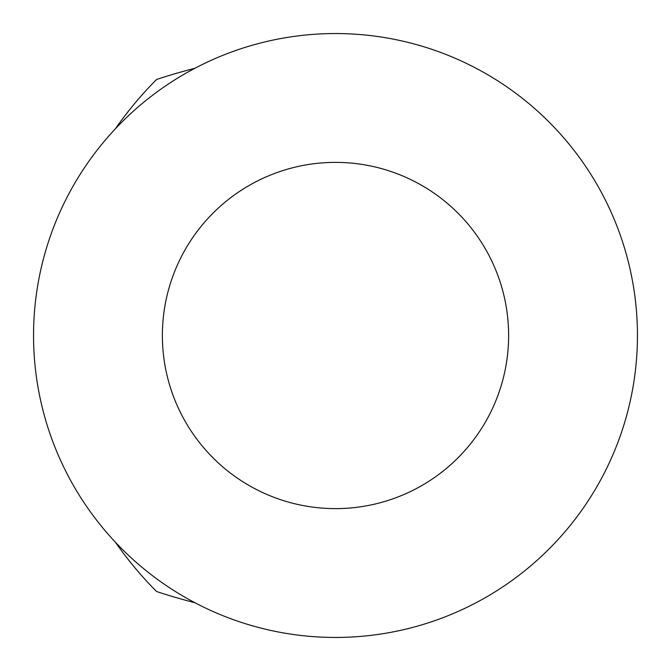 <?xml version="1.0" encoding="UTF-8"?>
<svg xmlns="http://www.w3.org/2000/svg" width="671" height="671" viewBox="0 0 671 671"><rect width="100%" height="100%" fill="white"/><g stroke="black" fill="none" stroke-linecap="round" stroke-linejoin="round"><path stroke-width="1.01" d="M115.437 128.748A362.34 362.34 0 0 1 155.907 80.168A4.026 4.026 0 0 1 157.509 79.178A569.679 569.679 0 0 1 194.892 68.283M194.892 602.717A569.679 569.679 0 0 1 157.509 591.822A4.026 4.026 0 0 1 155.907 590.832A362.34 362.34 0 0 1 115.437 542.252M335.5 637.45A301.95 301.95 0 0 0 596.997 184.525A301.95 301.95 0 0 0 74.003 184.525A301.95 301.95 0 0 0 335.5 637.45M335.5 508.618A173.118 173.118 0 0 0 485.427 248.941A173.118 173.118 0 0 0 185.573 248.941A173.118 173.118 0 0 0 335.5 508.618"/></g></svg>
